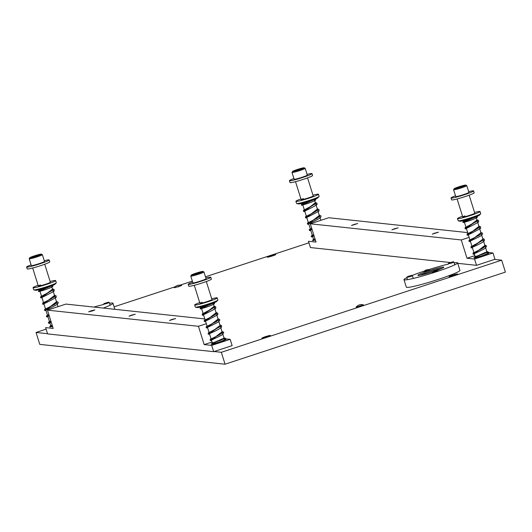 <?xml version="1.0" encoding="UTF-8"?>
<svg xmlns="http://www.w3.org/2000/svg" width="532" height="532" viewBox="0 0 532 532"><rect width="100%" height="100%" fill="white"/><g stroke="black" fill="none" stroke-linecap="round" stroke-linejoin="round"><path stroke-width="0.8" d="M174.383 287.613L178.705 286.682L181.725 285.418L178.705 286.682L174.383 287.613M356.174 307.07L360.503 306.139L363.516 304.876L360.503 306.139L356.174 307.07M454.202 275.396A4.436 0.346 162.6 0 1 449.121 276.633A4.436 0.346 162.6 0 1 452.513 275.217A4.436 0.346 162.6 0 1 457.593 273.98A4.436 0.346 162.6 0 1 454.202 275.396M272.404 255.939A4.436 0.346 162.6 0 1 267.33 257.175A4.436 0.346 162.6 0 1 270.722 255.759A4.436 0.346 162.6 0 1 275.795 254.522A4.436 0.346 162.6 0 1 272.404 255.939M266.991 336.896A4.436 0.346 162.6 0 1 261.917 338.133A4.436 0.346 162.6 0 1 265.308 336.716A4.436 0.346 162.6 0 1 270.382 335.479A4.436 0.346 162.6 0 1 266.991 336.896M214.157 351.526L221.319 352.297L501.669 260.188L494.501 259.423M308.946 242.805L205.465 276.806M192.351 281.115L180.055 285.152M175.267 286.728L114.094 306.824M46.124 329.155L36.043 332.467L47.547 333.697M501.669 260.188L505.4 272.105L225.049 364.207L39.78 344.377L36.043 332.467M221.319 352.297L225.049 364.207M433.321 271.559A13.606 1.051 162.6 0 1 418.072 275.443A13.606 1.051 162.6 0 1 417.879 275.396A13.606 1.051 162.6 0 1 428.845 270.781A13.606 1.051 162.6 0 1 443.528 267.084A13.606 1.051 162.6 0 1 443.768 267.283A13.606 1.051 162.6 0 1 436.08 270.628M441.879 268.387A12.615 0.978 -17.4 0 0 430.8 271.267A12.615 0.978 -17.4 0 0 420.061 275.224M423.944 271.553L429.417 269.93L423.944 271.553M432.356 272.457L437.829 270.828L432.356 272.457M406.834 277.704A28.096 2.175 -17.4 0 0 403.988 279.666L406.342 287.167A28.096 2.175 -17.4 0 0 406.867 287.4A28.096 2.175 -17.4 0 0 436.154 280.091A28.096 2.175 -17.4 0 0 459.961 270.362L457.613 262.861A28.096 2.175 -17.4 0 0 457.081 262.628A28.096 2.175 -17.4 0 0 454.155 262.875M403.988 279.666A28.096 2.175 -17.4 0 0 404.519 279.899A28.096 2.175 -17.4 0 0 433.799 272.59A28.096 2.175 -17.4 0 0 457.613 262.861M448.336 264.078A28.096 2.175 -17.4 0 0 428.373 269.751A5.047 5.047 0 0 0 423.878 271.639L424.057 271.513M424.443 271.034A28.096 2.175 -17.4 0 0 411.981 275.503M98.028 307.516A13.606 1.051 162.6 0 1 98.892 307.476A13.606 1.051 162.6 0 1 99.145 307.636M103.281 308.081A28.096 2.175 -17.4 0 0 112.97 303.26A28.096 2.175 -17.4 0 0 112.445 303.027A28.096 2.175 -17.4 0 0 109.519 303.267M103.7 304.477A28.096 2.175 -17.4 0 0 93.891 307.077M429.264 269.93L423.878 271.639M437.683 270.835L432.476 272.417M451.382 262.529L453.237 261.737L448.622 263.187L451.382 262.529M453.237 261.737L453.916 262.096L451.635 263.047L448.27 263.865L448.622 263.187M106.739 302.927L108.601 302.136L103.986 303.579L106.739 302.927M108.601 302.136L109.273 302.495L106.999 303.446L103.634 304.264L103.986 303.579M407.884 276.447L411.735 275.37L407.884 276.447M411.735 275.37L412.413 275.729L411.482 276.208L406.774 277.498L407.12 276.82M356.161 307.237L356.101 307.163A6.836 6.836 0 0 1 363.389 304.883L356.161 307.237M174.363 287.779L174.303 287.712A6.836 6.836 0 0 1 181.592 285.425L174.363 287.779M353.986 224.451L351.499 225.488L357.704 223.546L353.986 224.451M394.385 228.773L391.898 229.817L398.102 227.869L394.385 228.773M434.784 233.102L432.297 234.14L438.501 232.191L434.784 233.102M474.551 259.051L492.998 252.986L494.966 259.27L476.519 265.335L474.551 259.051L466.996 258.239L461.264 239.952L310.289 223.792L328.736 217.734L467.655 232.604M310.289 223.792L316.021 242.08L308.467 241.275L310.435 247.56L450.205 262.515M457.753 263.327L476.519 265.335M492.998 252.986L487.066 252.354L475.295 256.983M469.144 237.358L461.264 239.952M474.877 255.653L466.996 258.239M91.158 310.801L88.671 311.838L92.395 310.934L94.882 309.89L91.158 310.801M131.557 315.124L129.07 316.161L135.281 314.219L131.557 315.124M171.956 319.446L169.469 320.483L175.68 318.542L171.956 319.446M211.723 345.394L230.17 339.336L232.138 345.62L213.698 351.679L211.723 345.394L204.168 344.59L198.436 326.296L47.468 310.143L65.908 304.078L204.827 318.947M47.468 310.143L53.2 328.43L45.639 327.619L47.607 333.903L213.698 351.679M230.17 339.336L224.245 338.704L212.468 343.326M206.323 323.709L198.436 326.296M212.049 341.996L204.168 344.59M222.004 341.105A6.311 0.485 -17.4 0 0 224.597 339.908L224.344 340.394A5.912 0.459 162.6 0 1 219.822 342.242A5.912 0.459 162.6 0 1 213.611 343.918M224.803 339.868L224.597 339.908A6.311 0.485 -17.4 0 0 224.604 339.862L222.689 333.737M212.594 343.665A6.311 0.485 -17.4 0 0 219.782 341.877M224.504 340.088L225.987 339.729L224.59 339.808M212.428 343.193L224.072 338.146M211.43 340.008L222.077 331.795M209.442 333.664L220.088 325.451M207.453 327.313L218.1 319.1M205.458 320.969L216.112 312.756M203.47 314.618L214.123 306.405M201.482 308.267L213.851 302.848M213.126 303.227L201.435 308.121M214.303 306.977L203.423 314.465M216.291 313.321L205.412 320.816M218.28 319.672L207.4 327.167M220.268 326.023L209.395 333.511M222.256 332.367L211.384 339.862M200.837 306.971L199.773 307.217M224.484 340.121L225.987 339.729M217.841 300.174L216.617 301.498A10.254 0.791 162.6 0 1 208.837 304.643A10.254 0.791 162.6 0 1 197.226 307.569L195.47 307.19A11.83 0.918 -17.4 0 0 208.863 303.805A11.83 0.918 -17.4 0 0 217.841 300.174A11.83 0.918 -17.4 0 0 217.907 300.028L217.236 297.893A11.83 0.918 162.6 0 1 208.198 301.671A11.83 0.918 162.6 0 1 194.665 304.969A11.83 0.918 162.6 0 1 199.7 302.582M194.665 304.969L195.33 307.104A11.83 0.918 -17.4 0 0 195.47 307.19M206.323 281.528L211.969 299.543A6.311 0.485 162.6 0 1 207.148 301.558A6.311 0.485 162.6 0 1 199.932 303.32A6.311 0.485 162.6 0 1 202.074 302.249M211.743 298.804A11.83 0.918 162.6 0 1 217.236 297.893M192.677 282.153A11.83 0.918 -17.4 0 0 188.195 284.334A11.83 0.918 -17.4 0 0 201.728 281.036A11.83 0.918 -17.4 0 0 210.772 277.258A11.83 0.918 -17.4 0 0 205.844 278.023M188.195 284.334L188.787 286.209A11.83 0.918 -17.4 0 0 202.32 282.911A11.83 0.918 -17.4 0 0 211.364 279.134L210.772 277.258M198.29 273.421A6.111 0.472 -17.4 0 0 202.938 271.44A6.111 0.472 -17.4 0 0 195.976 273.169A6.111 0.472 -17.4 0 0 191.307 275.084A6.111 0.472 -17.4 0 0 198.29 273.421M202.938 271.44L203.922 271.945A6.903 0.532 162.6 0 1 203.956 271.978A6.903 0.532 162.6 0 1 198.675 274.186A6.903 0.532 162.6 0 1 190.782 276.108A6.903 0.532 162.6 0 1 190.788 276.061L191.307 275.084M195.098 274.16L200.697 272.264L195.756 273.481L193.568 274.326L195.098 274.16M190.782 276.108L192.897 282.858A6.903 0.532 -17.4 0 0 200.797 280.936A6.903 0.532 -17.4 0 0 206.07 278.735L203.956 271.978M50.833 325.897L52.409 325.917M49.835 322.718L51.025 321.508M47.847 316.367L49.037 315.157M45.852 310.016L56.505 301.804M43.863 303.672L54.517 295.46M41.875 297.322L52.528 289.109M39.887 290.977L52.256 285.551M51.531 285.93L39.84 290.824M52.701 289.681L41.828 297.175M54.696 296.025L43.817 303.519M56.685 302.375L45.805 309.87M49.05 315.197L47.794 316.221M51.039 321.547L49.789 322.565M52.382 325.83L50.873 326.03M39.242 289.674L38.178 289.92M313.654 239.546L315.237 239.573M312.656 236.368L313.853 235.164M310.668 230.023L311.865 228.813M308.68 223.673L319.333 215.46M306.691 217.322L317.338 209.109M304.703 210.978L315.35 202.765M302.715 204.627L315.084 199.207M314.352 199.586L302.661 204.474M315.529 203.33L304.656 210.825M317.518 209.681L306.645 217.176M319.506 216.032L308.633 223.52M311.878 228.853L310.622 229.871M313.867 235.197L312.61 236.221M315.21 239.48L313.7 239.686M302.07 203.324L301.006 203.576M487.312 253.777L488.815 253.385L487.332 253.737M475.249 256.843L486.893 251.802M474.258 253.664L484.905 245.452M472.263 247.314L482.916 239.101M470.275 240.969L480.928 232.757M468.286 234.619L478.94 226.406M466.298 228.268L476.945 220.055M464.31 221.924L476.679 216.497M475.954 216.876L464.263 221.771M477.124 220.627L466.251 228.122M479.113 226.978L468.24 234.472M481.108 233.322L470.228 240.816M483.096 239.673L472.217 247.167M485.084 246.023L474.212 253.511M463.665 220.62L462.601 220.873M487.631 253.518L487.425 253.558A6.311 0.485 -17.4 0 0 487.432 253.518L485.51 247.387M36.695 256.125A6.111 0.472 -17.4 0 0 41.343 254.143A6.111 0.472 -17.4 0 0 34.381 255.872A6.111 0.472 -17.4 0 0 29.712 257.787A6.111 0.472 -17.4 0 0 36.695 256.125M41.343 254.143L42.327 254.655A6.903 0.532 162.6 0 1 42.354 254.688A6.903 0.532 162.6 0 1 37.08 256.889A6.903 0.532 162.6 0 1 29.187 258.811A6.903 0.532 162.6 0 1 29.194 258.765L29.712 257.787M33.503 256.863L39.102 254.968L34.161 256.185L31.973 257.029L33.503 256.863M29.187 258.811L31.302 265.568A6.903 0.532 -17.4 0 0 39.195 263.639A6.903 0.532 -17.4 0 0 44.475 261.438L42.354 254.688M299.523 169.775A6.111 0.472 -17.4 0 0 304.164 167.793A6.111 0.472 -17.4 0 0 297.202 169.528A6.111 0.472 -17.4 0 0 292.54 171.437A6.111 0.472 -17.4 0 0 299.523 169.775M304.164 167.793L305.149 168.305A6.903 0.532 162.6 0 1 305.182 168.338A6.903 0.532 162.6 0 1 299.908 170.539A6.903 0.532 162.6 0 1 292.015 172.468A6.903 0.532 162.6 0 1 292.021 172.421L292.54 171.437M296.331 170.513L301.93 168.617L296.989 169.841L294.801 170.686L296.331 170.513M292.015 172.468L294.13 179.218A6.903 0.532 -17.4 0 0 302.023 177.296A6.903 0.532 -17.4 0 0 307.297 175.095L305.182 168.338M296.989 169.841L297.115 170.247L296.989 169.841M461.118 187.071A6.111 0.472 -17.4 0 0 465.766 185.089A6.111 0.472 -17.4 0 0 458.797 186.825A6.111 0.472 -17.4 0 0 454.135 188.734A6.111 0.472 -17.4 0 0 461.118 187.071M465.766 185.089L466.75 185.602A6.903 0.532 162.6 0 1 466.777 185.635A6.903 0.532 162.6 0 1 461.503 187.836A6.903 0.532 162.6 0 1 453.61 189.758A6.903 0.532 162.6 0 1 453.616 189.718L454.135 188.734M457.926 187.809L463.525 185.914L458.584 187.131L456.396 187.982L457.926 187.809M453.61 189.758L455.724 196.514A6.903 0.532 -17.4 0 0 463.618 194.592A6.903 0.532 -17.4 0 0 468.898 192.385L466.777 185.635M31.082 264.856A11.83 0.918 -17.4 0 0 26.6 267.037A11.83 0.918 -17.4 0 0 40.133 263.746A11.83 0.918 -17.4 0 0 49.177 259.962A11.83 0.918 -17.4 0 0 44.249 260.727M26.6 267.037L27.185 268.913A11.83 0.918 -17.4 0 0 40.718 265.621A11.83 0.918 -17.4 0 0 49.762 261.837L49.177 259.962M293.91 178.513A11.83 0.918 -17.4 0 0 289.428 180.694A11.83 0.918 -17.4 0 0 302.961 177.395A11.83 0.918 -17.4 0 0 312.005 173.618A11.83 0.918 -17.4 0 0 307.077 174.383M289.428 180.694L290.013 182.569A11.83 0.918 -17.4 0 0 303.546 179.271A11.83 0.918 -17.4 0 0 312.59 175.493L312.005 173.618M455.505 195.803A11.83 0.918 -17.4 0 0 451.023 197.99A11.83 0.918 -17.4 0 0 464.556 194.692A11.83 0.918 -17.4 0 0 473.6 190.915A11.83 0.918 -17.4 0 0 468.672 191.68M451.023 197.99L451.608 199.866A11.83 0.918 -17.4 0 0 465.141 196.567A11.83 0.918 -17.4 0 0 474.185 192.79L473.6 190.915M56.246 282.884L55.022 284.201A10.254 0.791 162.6 0 1 47.242 287.347A10.254 0.791 162.6 0 1 35.631 290.279L33.875 289.893A11.83 0.918 -17.4 0 0 47.268 286.509A11.83 0.918 -17.4 0 0 56.246 282.884A11.83 0.918 -17.4 0 0 56.312 282.731L55.641 280.597A11.83 0.918 162.6 0 1 46.597 284.374A11.83 0.918 162.6 0 1 33.064 287.672A11.83 0.918 162.6 0 1 38.105 285.285M33.064 287.672L33.735 289.807A11.83 0.918 -17.4 0 0 33.875 289.893M44.728 264.231L50.374 282.246A6.311 0.485 162.6 0 1 45.553 284.261A6.311 0.485 162.6 0 1 38.337 286.023A6.311 0.485 162.6 0 1 40.479 284.953M50.141 281.508A11.83 0.918 162.6 0 1 55.641 280.597M319.074 196.534L317.85 197.851A10.254 0.791 162.6 0 1 310.063 200.996A10.254 0.791 162.6 0 1 298.459 203.929L296.703 203.543A11.83 0.918 -17.4 0 0 310.096 200.165A11.83 0.918 -17.4 0 0 319.074 196.534A11.83 0.918 -17.4 0 0 319.14 196.388L318.469 194.253A11.83 0.918 162.6 0 1 309.425 198.03A11.83 0.918 162.6 0 1 295.892 201.329A11.83 0.918 162.6 0 1 300.926 198.935M295.892 201.329L296.563 203.463A11.83 0.918 -17.4 0 0 296.703 203.543M307.556 177.881L313.202 195.902A6.311 0.485 162.6 0 1 308.38 197.917A6.311 0.485 162.6 0 1 301.159 199.673A6.311 0.485 162.6 0 1 303.307 198.602M312.969 195.164A11.83 0.918 162.6 0 1 318.469 194.253M480.669 213.831L479.445 215.147A10.254 0.791 162.6 0 1 471.665 218.293A10.254 0.791 162.6 0 1 460.054 221.226L458.298 220.84A11.83 0.918 -17.4 0 0 471.691 217.462A11.83 0.918 -17.4 0 0 480.669 213.831A11.83 0.918 -17.4 0 0 480.735 213.678L480.064 211.543A11.83 0.918 162.6 0 1 471.019 215.32A11.83 0.918 162.6 0 1 457.487 218.619A11.83 0.918 162.6 0 1 462.527 216.231M457.487 218.619L458.158 220.753A11.83 0.918 -17.4 0 0 458.298 220.84M469.151 195.178L474.797 213.199A6.311 0.485 162.6 0 1 469.975 215.214A6.311 0.485 162.6 0 1 462.754 216.97A6.311 0.485 162.6 0 1 464.902 215.899M474.564 212.461A11.83 0.918 162.6 0 1 480.064 211.543M50.999 326.375A6.311 0.485 -17.4 0 0 52.495 326.196M52.602 326.522A5.912 0.459 162.6 0 1 52.016 326.621M313.827 240.025A6.311 0.485 -17.4 0 0 315.323 239.846M315.423 240.178A5.912 0.459 162.6 0 1 314.838 240.278M484.832 254.762A6.311 0.485 -17.4 0 0 487.425 253.558L487.166 254.05A5.912 0.459 162.6 0 1 482.65 255.899A5.912 0.459 162.6 0 1 476.433 257.568M475.422 257.322A6.311 0.485 -17.4 0 0 482.61 255.533M197.458 273.501L197.292 272.976M195.889 273.887L195.763 273.488L195.889 273.887M199.008 272.869L198.902 272.524M35.863 256.205L35.697 255.679M37.413 255.573L37.3 255.227M298.691 169.854L298.525 169.336M300.234 169.229L300.128 168.883M460.286 187.151L460.12 186.632M461.836 186.519L461.723 186.173M114.872 309.318L112.97 303.26M429.297 269.937A5.047 5.047 0 0 0 428.373 269.751M437.71 270.841A5.047 5.047 0 0 0 432.29 272.537M453.916 262.096L454.767 264.823M109.273 302.495L110.131 305.215M406.774 277.498L407.446 279.652M412.413 275.729L413.264 278.442M213.099 303.14L214.549 307.775M214.728 308.341L216.544 314.126M216.717 314.691L220.521 326.821M220.7 327.386L222.509 333.172M194.286 285.298L199.932 303.32M201.056 306.917L201.362 307.895M201.409 308.041L203.111 313.474M203.284 314.026L205.099 319.825M205.272 320.377L207.094 326.169M207.267 326.721L209.083 332.52M209.256 333.072L211.29 339.576M211.45 340.068L212.514 343.473M224.344 339.03L224.73 339.183L224.65 338.438L220.354 340.413L211.869 343.074M211.078 343.838L211.39 344.211C213.219 343.772 207.201 346.033 220.654 341.63C229.97 337.541 223.972 339.795 225.748 338.565L223.939 337.72M211.224 339.363L210.699 339.409L210.991 340.334C212.966 339.263 222.383 335.14 222.822 334.163L223.792 332.327L221.944 331.376M222.609 332.7L219.284 334.927L210.18 339.396L210.233 340.533L211.603 340.566M209.236 333.012L208.71 333.059L209.003 333.983C208.63 333.817 219.63 329.647 221.645 326.947L221.405 325.438L219.955 325.025M220.62 326.349L208.192 333.045L208.245 334.189L209.615 334.216M206.722 326.708L207.015 327.632C208.684 326.695 217.734 322.778 218.612 321.647L219.596 320.69L219.816 319.626L217.967 318.681M218.379 319.985L216.112 321.787L206.203 326.701L206.256 327.838L207.626 327.865M204.734 320.364L205.026 321.288C206.975 320.51 220.414 313.694 217.515 314.465L217.827 313.282L215.979 312.331M216.644 313.654L211.862 316.64L204.301 320.277L204.268 321.494L205.631 321.521M203.271 313.973L202.745 314.013L203.031 314.937C204.567 314.359 218.479 307.31 215.427 308.234L215.832 306.931L213.99 305.98M214.655 307.303L202.306 313.933L202.28 315.144L203.643 315.17M201.282 307.622L200.73 307.662L201.163 308.041L200.823 308.706C197.325 309.724 209.535 306.778 214.31 303.819L214.596 302.967M213.259 303.666L213.704 303.659L213.472 302.908C212.414 303.952 201.202 307.676 200.783 307.463L200.092 308.633L201.655 308.826M212.261 343.473L212.082 344.098L212.261 343.473M199.527 306.971L200.271 307.43M52.209 325.278L50.274 325.784M49.629 322.066L49.104 322.113L49.396 323.037L51.218 322.119M50.846 320.922L48.372 322.365L48.638 323.243L50.008 323.27M47.641 315.722L47.115 315.762L47.408 316.686L49.23 315.769M48.858 314.572L46.384 316.015L46.65 316.892L48.02 316.919M45.127 309.418L45.419 310.342C47.082 309.398 56.139 305.481 57.017 304.351L58.001 303.393L58.221 302.336L56.372 301.385M56.778 302.688L54.517 304.49L44.608 309.405L44.655 310.542L46.025 310.575M43.139 303.067L43.425 303.991C45.38 303.213 58.819 296.397 55.913 297.175L56.226 295.985L54.384 295.034M55.042 296.357L50.267 299.343L42.706 302.987L42.673 304.198L44.036 304.224M41.676 296.676L41.15 296.716L41.436 297.641C42.972 297.069 56.884 290.013 53.832 290.938L54.237 289.634L52.395 288.69M53.054 290.007L40.711 296.637L40.685 297.847L42.048 297.873M39.681 290.326L39.135 290.372L39.568 290.751L39.228 291.416C35.73 292.427 47.94 289.481 52.715 286.522L52.994 285.671M51.664 286.369L52.109 286.362L51.87 285.611C50.813 286.655 39.607 290.386 39.188 290.166L38.497 291.337L40.06 291.529M49.483 326.542L50.128 327L52.582 326.468M50.666 326.176L50.487 326.801L50.666 326.176M37.932 289.681L38.676 290.139M315.037 238.935L313.102 239.433M312.457 235.723L311.932 235.762L312.224 236.687L314.046 235.769M313.674 234.572L311.193 236.022L311.459 236.893L312.829 236.92M310.469 229.372L309.943 229.418L310.236 230.343L312.058 229.418M311.679 228.228L309.212 229.671L309.471 230.549L310.841 230.575M307.955 223.068L308.241 223.992C309.91 223.054 318.961 219.137 319.845 218L320.823 217.049L321.042 215.985L319.2 215.034M319.606 216.344L317.338 218.14L307.43 223.054L307.483 224.198L308.853 224.225M305.96 216.717L306.252 217.648C308.208 216.87 321.647 210.054 318.741 210.825L319.054 209.635L317.205 208.69M317.87 210.007L313.095 212.993L305.528 216.637L305.501 217.854L306.864 217.881M304.497 210.326L303.972 210.373L304.264 211.297C305.8 210.719 319.705 203.663 316.66 204.587L317.065 203.291L315.217 202.34M315.882 203.663L303.539 210.293L303.506 211.503L304.876 211.53M302.509 203.982L301.963 204.022L302.389 204.401L302.056 205.066C298.558 206.083 310.768 203.138 315.543 200.178L315.822 199.327M314.492 200.019L314.937 200.019L314.698 199.267C313.641 200.311 302.429 204.035 302.016 203.823L301.325 204.993L302.888 205.179M312.311 240.198L312.956 240.657L315.41 240.118M313.494 239.826L313.315 240.451L313.494 239.826M300.76 203.33L301.498 203.789M487.172 252.68L487.558 252.833L487.478 252.095L483.176 254.07L474.697 256.73M473.906 257.495L474.218 257.867C476.04 257.422 470.029 259.689 483.482 255.28C492.792 251.19 486.8 253.451 488.569 252.215L486.76 251.377M474.052 253.019L473.527 253.059L473.819 253.983C475.794 252.919 485.204 248.796 485.649 247.812L486.62 245.977L484.772 245.026M485.437 246.349L482.112 248.584L473.008 253.046L473.061 254.19L474.431 254.216M472.064 246.668L471.538 246.708L471.831 247.639C471.458 247.466 482.458 243.297 484.466 240.604L484.226 239.087L482.783 238.682M483.448 239.999L471.019 246.695L471.066 247.839L472.436 247.872M469.55 240.364L469.842 241.289C471.505 240.351 480.556 236.434 481.44 235.297L482.418 234.339L482.637 233.282L480.795 232.331M481.201 233.634L478.933 235.437L469.024 240.351L469.078 241.495L470.448 241.521M467.562 234.013L467.847 234.938C469.803 234.16 483.242 227.35 480.336 228.122L480.649 226.931L478.807 225.98M479.465 227.304L474.69 230.29L467.123 233.934L467.096 235.151L468.459 235.171M466.092 227.623L465.567 227.669L465.859 228.594C467.395 228.015 481.3 220.96 478.255 221.884L478.66 220.587L476.812 219.636M477.477 220.96L465.134 227.583L465.101 228.8L466.471 228.827M464.103 221.272L463.558 221.319L463.99 221.698L463.651 222.363C460.153 223.374 472.363 220.428 477.138 217.468L477.417 216.617M476.087 217.315L476.532 217.309L476.293 216.557C475.236 217.608 464.024 221.332 463.611 221.119L462.92 222.283L464.483 222.476M475.089 257.122L474.91 257.747L475.089 257.122M462.355 220.627L463.099 221.086M51.504 285.844L52.954 290.485M53.134 291.051L54.942 296.829M55.122 297.395L58.028 306.671M32.685 268.002L38.337 286.023M39.461 289.621L39.767 290.598M39.814 290.745L41.516 296.178M41.689 296.73L43.504 302.528M43.677 303.08L45.493 308.873M45.666 309.425L47.488 315.223M47.661 315.775L49.695 322.279M49.848 322.771L50.919 326.176M314.326 199.5L315.782 204.135M315.961 204.7L317.77 210.486M317.95 211.051L320.856 220.321M295.513 181.658L301.159 199.673M302.289 203.271L302.595 204.255M302.642 204.394L304.344 209.834M304.517 210.386L306.332 216.178M306.505 216.73L308.321 222.529M308.493 223.081L310.309 228.873M310.482 229.432L312.523 235.929M312.676 236.427L313.747 239.832M475.927 216.797L477.377 221.432M477.556 221.997L479.365 227.782M479.545 228.348L483.349 240.477M483.522 241.043L485.337 246.821M457.108 198.948L462.754 216.97M463.884 220.567L464.19 221.551M464.237 221.691L465.939 227.124M466.112 227.676L467.927 233.475M468.1 234.027L469.916 239.826M470.089 240.378L471.904 246.17M472.084 246.722L474.118 253.225M474.271 253.717L475.342 257.122"/></g></svg>
